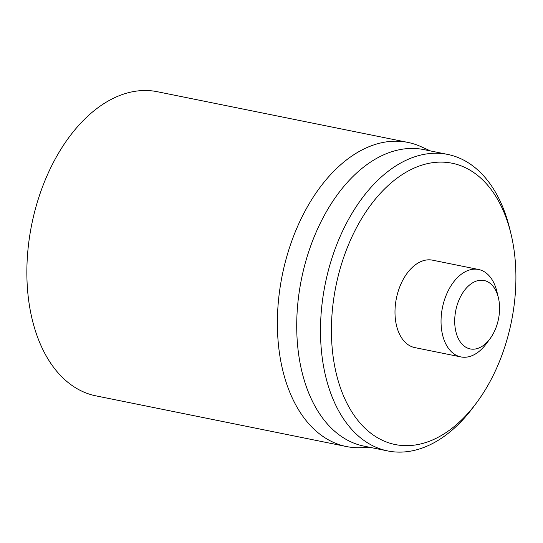 <?xml version="1.0" encoding="UTF-8"?>
<svg xmlns="http://www.w3.org/2000/svg" width="543" height="543" viewBox="0 0 543 543"><rect width="100%" height="100%" fill="white"/><g stroke="black" fill="none" stroke-linecap="round" stroke-linejoin="round"><path stroke-width="0.81" d="M407.868 142.402L157.334 91.719A155.142 96.79 101.4 0 0 31.704 224.585A155.142 96.79 101.4 0 0 95.806 395.833L346.339 446.522A155.142 96.79 -78.6 0 1 281.016 362.385A155.142 96.79 -78.6 0 1 308.098 205.587A155.142 96.79 -78.6 0 1 407.868 142.402A155.142 96.79 -78.6 0 1 420.913 146.617L430.49 150.94M490.01 338.757L486.155 343.936A44.601 27.829 -78.6 0 1 460.864 356.914L414.818 347.601A44.601 27.829 -78.6 0 1 396.037 323.411A44.601 27.829 -78.6 0 1 403.822 278.328A44.601 27.829 -78.6 0 1 432.506 260.165L478.553 269.484A44.601 27.829 -78.6 0 1 496.811 291.272L498.345 297.544A34.908 21.774 -78.6 0 1 490.01 338.757A34.908 21.774 -78.6 0 1 457.03 335.513A34.908 21.774 -78.6 0 1 470.326 284.383A34.908 21.774 -78.6 0 1 498.345 297.544M512.544 241.058A143.501 89.527 -78.6 0 1 476.571 402.77A143.501 89.527 -78.6 0 1 343.522 395.881A143.501 89.527 -78.6 0 1 385.584 187.966A143.501 89.527 -78.6 0 1 510.854 233.341A143.501 89.527 -78.6 0 1 512.544 241.058M510.854 233.341L509.626 228.325A151.259 94.367 101.4 0 0 447.717 154.422A151.259 94.367 101.4 0 0 350.439 216.026A151.259 94.367 101.4 0 0 324.035 368.907A151.259 94.367 101.4 0 0 387.722 450.941A151.259 94.367 101.4 0 0 473.489 406.911L476.571 402.77M447.717 154.422L423.947 149.617A151.259 94.367 101.4 0 0 326.669 211.213A151.259 94.367 101.4 0 0 300.265 364.095A151.259 94.367 101.4 0 0 363.959 446.129L387.722 450.941M370.502 447.452L359.995 447.71A155.142 96.79 -78.6 0 1 346.339 446.522M460.864 356.914A44.601 27.829 -78.6 0 1 441.038 321.327A44.601 27.829 -78.6 0 1 461.007 274.459A44.601 27.829 -78.6 0 1 478.553 269.484"/></g></svg>
